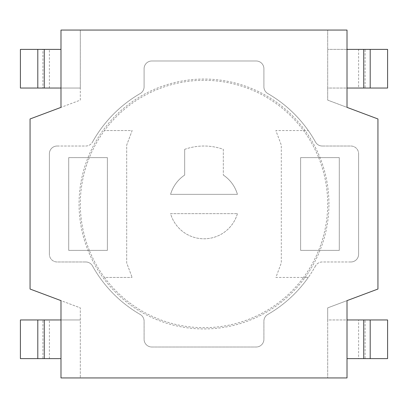 <?xml version="1.0" encoding="UTF-8"?>
<svg xmlns="http://www.w3.org/2000/svg" width="408" height="408" viewBox="0 0 408 408"><rect width="100%" height="100%" fill="white"/><g stroke="black" fill="none" stroke-linecap="round" stroke-linejoin="round"><path stroke-width="0.31" stroke-dasharray="2.04 1.53" d="M347.014 88.041L347.014 107.37L327.69 100.123L327.69 88.041L347.014 88.041L347.014 30.065L80.31 30.065L80.31 100.123L60.986 107.37L60.986 88.041L80.31 88.041L80.31 100.123L30.065 118.963L30.065 289.037L80.31 307.877L80.31 319.959L60.986 319.959L60.986 377.935L347.014 377.935L347.014 319.959L327.69 319.959L327.69 307.877L347.014 300.63L347.014 319.959M60.986 319.959L60.986 300.63L80.31 307.877L80.31 377.935L80.31 319.959L49.388 319.959L49.388 358.612L20.4 358.612L20.4 319.959L42.901 319.959L42.901 358.612M358.612 319.959L365.099 319.959L365.099 358.612L358.612 358.612L358.612 319.959L327.69 319.959L327.69 377.935L327.69 307.877L377.935 289.037L377.935 118.963L327.69 100.123L327.69 30.065L327.69 88.041L365.099 88.041L365.099 49.388L387.6 49.388L387.6 88.041L365.099 88.041M42.901 88.041L20.4 88.041L20.4 49.388L42.901 49.388L42.901 88.041L80.31 88.041L80.31 30.065L60.986 30.065L60.986 88.041M358.612 358.612L347.014 358.612M42.901 49.388L60.986 49.388M347.014 49.388L327.69 49.388L358.612 49.388L358.612 88.041M358.612 49.388L365.099 49.388M49.388 88.041L49.388 49.388M60.986 358.612L49.388 358.612M365.099 319.959L387.6 319.959L387.6 358.612L365.099 358.612M42.901 319.959L49.388 319.959M144.09 68.717A7.732 7.732 0 0 1 151.817 60.986L256.183 60.986A7.732 7.732 0 0 1 263.91 68.717L263.91 86.843A7.732 7.732 0 0 0 267.775 93.534A127.556 127.556 0 0 1 315.496 142.045A7.732 7.732 0 0 0 322.254 146.023A7.732 7.732 0 0 1 315.496 142.045A127.556 127.556 0 0 0 267.775 93.534A7.732 7.732 0 0 1 263.91 86.843L263.91 68.717A7.732 7.732 0 0 0 256.183 60.986L151.817 60.986A7.732 7.732 0 0 0 144.09 68.717L144.09 86.843L144.09 68.717M322.254 146.023L350.88 146.023A7.732 7.732 0 0 1 358.612 153.75A7.732 7.732 0 0 0 350.88 146.023L322.254 146.023M358.612 153.75L358.612 254.25A7.732 7.732 0 0 1 350.88 261.977A7.732 7.732 0 0 0 358.612 254.25L358.612 153.75M350.88 261.977L322.254 261.977A7.732 7.732 0 0 0 315.496 265.955A7.732 7.732 0 0 1 322.254 261.977L350.88 261.977M315.496 265.955A127.556 127.556 0 0 1 267.775 314.466A7.732 7.732 0 0 0 263.91 321.157L263.91 339.283A7.732 7.732 0 0 1 256.183 347.014L151.817 347.014A7.732 7.732 0 0 1 144.09 339.283L144.09 321.157A7.732 7.732 0 0 0 140.225 314.466A127.556 127.556 0 0 1 92.504 265.955A7.732 7.732 0 0 0 85.746 261.977A7.732 7.732 0 0 1 92.504 265.955A127.556 127.556 0 0 0 140.225 314.466A7.732 7.732 0 0 1 144.09 321.157L144.09 339.283A7.732 7.732 0 0 0 151.817 347.014L256.183 347.014A7.732 7.732 0 0 0 263.91 339.283L263.91 321.157A7.732 7.732 0 0 1 267.775 314.466A127.556 127.556 0 0 0 308.29 277.44L275.895 277.44L281.306 262.91L281.306 145.09L275.854 130.56L308.29 130.56L275.854 130.56L281.306 145.09L281.306 262.91L275.895 277.44L303.526 277.44A123.69 123.69 0 0 1 104.474 277.44L132.105 277.44L104.474 277.44A123.69 123.69 0 0 1 89.337 250.385L68.717 250.385L68.717 157.615L107.37 157.615L107.37 250.385L68.717 250.385L68.717 157.615L107.37 157.615L107.37 250.385L89.337 250.385A123.69 123.69 0 0 1 104.474 130.56L132.146 130.56L126.694 145.09L126.694 262.91L132.105 277.44L126.694 262.91L126.694 145.09L132.146 130.56L104.474 130.56A123.69 123.69 0 0 1 318.663 157.615L339.283 157.615L339.283 250.385L300.63 250.385L300.63 157.615L339.283 157.615L339.283 250.385L300.63 250.385L300.63 157.615L318.663 157.615A123.69 123.69 0 0 1 303.526 277.44L308.29 277.44A127.556 127.556 0 0 0 315.496 265.955M85.746 261.977L57.12 261.977A7.732 7.732 0 0 1 49.388 254.25A7.732 7.732 0 0 0 57.12 261.977L85.746 261.977M49.388 254.25L49.388 153.75A7.732 7.732 0 0 1 57.12 146.023A7.732 7.732 0 0 0 49.388 153.75L49.388 254.25M57.12 146.023L85.746 146.023A7.732 7.732 0 0 0 92.504 142.045A7.732 7.732 0 0 1 85.746 146.023L57.12 146.023M92.504 142.045A127.556 127.556 0 0 1 140.225 93.534A7.732 7.732 0 0 0 144.09 86.843A7.732 7.732 0 0 1 140.225 93.534A127.556 127.556 0 0 0 92.504 142.045M184.676 149.338A57.977 57.977 0 0 1 223.324 149.338L223.324 175.073L223.324 149.338A57.977 57.977 0 0 0 184.676 149.338L184.676 175.073A34.787 34.787 0 0 0 170.58 194.335L237.42 194.335A34.787 34.787 0 0 0 223.324 175.073A34.787 34.787 0 0 1 237.42 194.335L170.58 194.335A34.787 34.787 0 0 1 184.676 175.073L184.676 149.338M237.42 213.665A34.787 34.787 0 0 1 170.58 213.665L237.42 213.665L170.58 213.665A34.787 34.787 0 0 0 237.42 213.665M328.94 204A124.94 124.94 0 0 0 141.53 95.798A124.94 124.94 0 0 0 141.53 312.202A124.94 124.94 0 0 0 328.94 204"/><path stroke-width="0.61" d="M30.065 118.963L60.986 107.37L60.986 30.065L347.014 30.065L347.014 107.37L377.935 118.963L377.935 289.037L347.014 300.63L347.014 377.935L60.986 377.935L60.986 300.63L30.065 289.037L30.065 118.963M60.986 49.388L20.4 49.388L20.4 88.041L60.986 88.041M370.204 49.388L387.6 49.388L387.6 88.041L370.204 88.041L370.204 49.388L363.722 49.388L363.722 88.041L370.204 88.041M44.278 49.388L44.278 88.041M37.796 49.388L37.796 88.041M363.722 49.388L347.014 49.388M347.014 88.041L363.722 88.041M60.986 319.959L20.4 319.959L20.4 358.612L60.986 358.612M370.204 319.959L387.6 319.959L387.6 358.612L370.204 358.612L370.204 319.959L363.722 319.959L363.722 358.612L370.204 358.612M44.278 319.959L44.278 358.612M37.796 319.959L37.796 358.612M363.722 319.959L347.014 319.959M347.014 358.612L363.722 358.612"/></g></svg>
